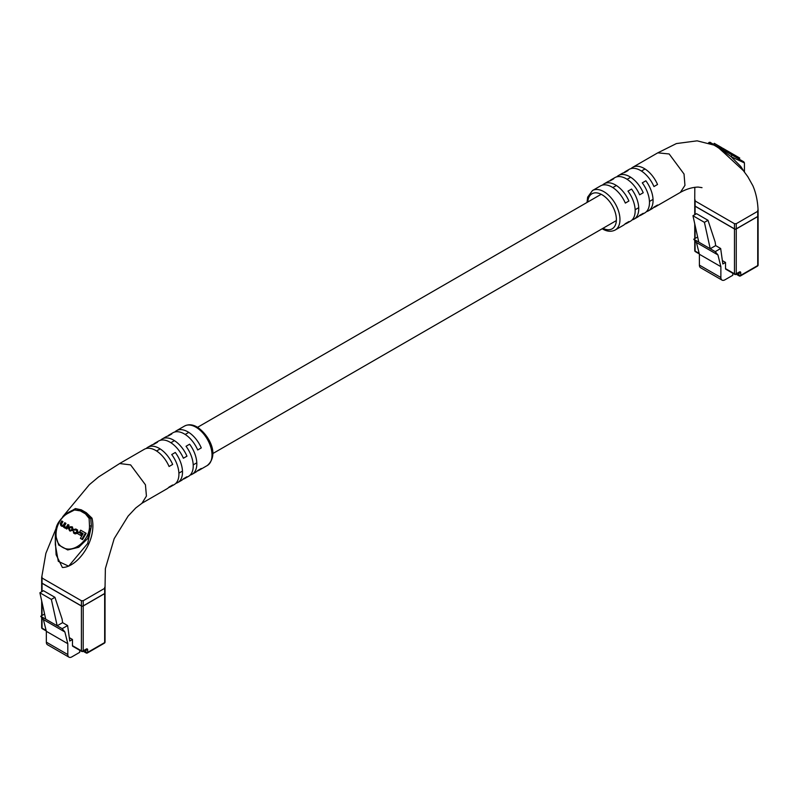 <?xml version="1.0" encoding="UTF-8"?>
<svg xmlns="http://www.w3.org/2000/svg" width="798" height="798" viewBox="0 0 798 798"><rect width="100%" height="100%" fill="white"/><g stroke="black" fill="none" stroke-linecap="round" stroke-linejoin="round"><path stroke-width="1.2" d="M694.739 214.712L694.739 205.615A1.267 0.728 0 0 0 695.108 206.133L695.108 214.502M734.469 228.856A1.267 0.728 0 0 0 736.255 228.856L736.255 273.794A1.267 0.728 180 0 1 734.469 273.794A1.267 0.728 120 0 0 734.729 274.372L725.781 269.205A1.267 0.728 -60 0 1 725.522 268.627L734.469 273.794L734.469 228.856L695.108 206.133M734.729 274.372A1.267 1.267 0 0 0 735.995 274.372A1.267 0.728 60 0 0 736.255 273.794L739.387 271.988A1.895 1.097 -60 0 1 740.734 272.766L740.734 275.35L757.731 265.534L757.731 216.467L736.255 228.856M757.731 216.467A1.267 0.728 0 0 0 758.1 215.949L758.1 265.016A1.267 0.728 180 0 1 757.731 265.534A1.267 0.728 -120 0 1 757.472 266.113A1.267 1.267 0 0 0 758.1 265.016M725.522 268.627L725.522 262.432L722.838 263.978L720.664 248.507L715.656 245.614L715.148 241.984L707.986 220.288L696.534 213.674L692.963 215.739L704.415 222.353L707.986 220.288M704.415 222.353L710.23 248.747L698.779 242.133L692.963 215.739M732.773 273.245L732.773 275.29L724.893 279.839A5.696 3.292 120 0 1 722.05 280.118A5.696 3.292 120 0 1 720.873 277.514L720.873 266.672L717.941 254.931L715.237 251.639L720.664 248.507M697.642 237.006L693.761 239.24L696.464 242.532L699.397 254.273L699.397 265.116A5.696 3.292 120 0 0 700.584 267.729L722.05 280.118M725.522 262.432L722.37 260.607M717.941 254.931L696.464 242.532M715.237 251.639L710.23 248.747L715.656 245.614M693.761 239.24L698.779 242.133M720.873 266.672L699.397 254.273M744.444 172.059L744.444 162.942L731.187 156.737L740.734 166.423L744.275 171.839M632.096 219.929A22.773 13.147 -120 0 0 634.031 219.141A22.773 13.147 -120 0 0 631.547 189.066L627.966 191.131A22.773 13.147 60 0 1 630.45 221.206L626.869 223.27A22.773 13.147 -120 0 0 628.904 221.575L625.333 223.639A22.773 13.147 60 0 1 623.298 225.335L615.248 229.984A22.773 13.147 60 0 0 618.739 211.739A22.773 13.147 60 0 0 603.857 191.67A22.773 13.147 60 0 0 592.475 190.542L600.525 185.894A22.773 13.147 60 0 1 611.906 187.021A22.773 13.147 60 0 1 625.333 203.091L628.904 201.016A22.773 13.147 -120 0 0 615.487 184.956A22.773 13.147 -120 0 0 604.106 183.829A22.773 13.147 -120 0 0 602.45 185.106M646.41 211.669A22.773 13.147 -120 0 0 648.345 210.881A22.773 13.147 -120 0 0 645.861 180.797L642.28 182.862A22.773 13.147 60 0 1 644.764 212.946L641.183 215.011A22.773 13.147 -120 0 0 643.218 213.315L639.637 215.38A22.773 13.147 60 0 1 637.612 217.076L634.031 219.141M624.944 224.058A22.773 13.147 -120 0 0 626.869 223.27M639.258 215.799A22.773 13.147 -120 0 0 641.183 215.011M653.572 207.53A22.773 13.147 -120 0 0 655.497 206.742A22.773 13.147 -120 0 0 657.532 205.046L653.951 207.111A22.773 13.147 60 0 1 651.926 208.807L648.345 210.881M604.106 183.829L607.677 181.764A22.773 13.147 60 0 1 610.161 180.847L613.742 178.782A22.773 13.147 -120 0 0 611.258 179.7L614.839 177.635A22.773 13.147 60 0 1 626.221 178.762A22.773 13.147 60 0 1 639.637 194.822L643.218 192.757A22.773 13.147 -120 0 0 629.802 176.697A22.773 13.147 -120 0 0 618.41 175.57L621.991 173.495A22.773 13.147 60 0 1 624.475 172.587L628.056 170.523A22.773 13.147 -120 0 0 625.572 171.43L629.153 169.366A22.773 13.147 60 0 1 640.535 170.493A22.773 13.147 60 0 1 653.951 186.562L657.532 184.488A22.773 13.147 -120 0 0 644.116 168.428A22.773 13.147 -120 0 0 632.724 167.301L657.781 152.837L669.163 153.964L684.036 174.034L684.953 185.345L680.385 192.378C686.35 189.036 692.275 187.271 698.15 187.071L702.011 187.65M694.739 200.458L694.739 205.724A1.267 0.728 180 0 0 695.108 206.233L734.469 228.966A1.267 0.728 180 0 0 736.255 228.966L757.731 216.567A1.267 0.728 180 0 0 758.1 216.049L758.1 210.782C757.771 201.415 756.035 193.076 752.883 185.754L747.796 176.667L743.377 170.652L724.375 153.076L724.913 152.199L713.811 144.797L709.033 143.032A1.267 1.227 -109.1 0 1 708.933 143.151M713.841 145.027L718.489 147.78L724.375 153.076M695.108 206.233L695.108 199.939L695.108 200.966L734.469 223.699L736.255 223.699L757.731 211.3L757.731 210.263L757.731 216.567M708.524 143.022A1.267 1.267 120.1 0 1 710.29 142.483L743.816 161.844M618.41 175.57A22.773 13.147 -120 0 0 616.764 176.847M632.724 167.301A22.773 13.147 -120 0 0 631.078 168.578M611.258 179.7A22.773 13.147 -120 0 0 609.612 180.976M625.572 171.43A22.773 13.147 -120 0 0 623.926 172.707M744.444 162.942L743.816 161.844L731.816 154.912L731.187 156.737L724.913 152.199L725.242 151.121L719.487 147.8A1.267 0.688 120 0 0 719.018 147.81A1.267 0.838 128.2 0 1 718.489 147.78M709.033 143.032A1.267 1.257 120 0 1 710.659 142.702L714.33 144.817A1.267 0.768 120 0 0 713.811 144.797A1.267 0.608 -67.1 0 1 713.462 144.867M718.479 147.211L719.108 146.114L714.27 143.321L713.631 144.418M719.108 146.114L719.995 146.633L719.357 147.72M719.995 146.633L721.372 147.421L720.734 148.518M721.372 147.421L721.971 147.77L721.332 148.867M727.178 152.238L727.816 151.141L726.968 150.652L731.237 153.116L730.719 154.283M731.347 153.186L731.886 153.495L731.247 154.593M731.886 153.495L734.848 155.201M734.36 156.388L734.988 155.291L734.459 154.982L733.831 156.079M734.988 155.291L738.05 157.056M737.382 158.124L738.01 157.026L737.482 156.727L736.843 157.814M738.01 157.026L738.898 157.545M725.911 150.044L725.701 151.381M726.33 150.293L726 151.56M722.12 149.316L722.749 148.219L726.13 150.174L725.502 151.271M41.676 591.757L41.676 582.66A1.267 0.728 0 0 0 42.045 583.178L42.045 591.547M81.406 605.901A1.267 0.728 0 0 0 83.201 605.901L83.201 650.839A1.267 0.728 180 0 1 81.406 650.839A1.267 0.728 120 0 0 81.675 651.417L72.728 646.25A1.267 0.728 -60 0 1 72.468 645.672L81.406 650.839L81.406 605.901L42.045 583.178M81.675 651.417A1.267 1.267 0 0 0 82.932 651.417A1.267 0.728 60 0 0 83.201 650.839L86.334 649.033A1.895 1.097 -60 0 1 87.67 649.801L87.67 652.385L104.668 642.57L104.668 593.503L83.201 605.901M104.668 593.503A1.267 0.728 0 0 0 105.037 592.984L105.037 642.061A1.267 0.728 180 0 1 104.668 642.57A1.267 0.728 -120 0 1 104.408 643.148A1.267 1.267 0 0 0 105.037 642.061M72.468 645.672L72.468 639.477L69.775 641.023L67.611 625.542L62.593 622.649L62.084 619.019L54.932 597.323L43.481 590.72L39.9 592.784L51.351 599.398L54.932 597.323M51.351 599.398L57.167 625.782L45.715 619.178L39.9 592.784M79.71 650.28L79.71 652.335L71.84 656.884A5.696 3.292 120 0 1 68.987 657.163A5.696 3.292 120 0 1 67.81 654.56L67.81 643.707L64.877 631.976L62.174 628.674L67.611 625.542M44.588 614.041L40.708 616.285L43.411 619.577L46.344 631.318L46.344 642.161A5.696 3.292 120 0 0 47.521 644.764L68.987 657.163M72.468 639.477L69.306 637.652M64.877 631.976L43.411 619.577M62.174 628.674L57.167 625.782L62.593 622.649M40.708 616.285L45.715 619.178M67.81 643.707L46.344 631.318M55.331 534.55L55.331 544.695L58.304 561.333L68.668 566.181L87.67 543.468L91.381 526.121L87.67 538.56L78.743 547.288L67.73 549.952L58.713 545.054L55.331 534.53C56.299 530.411 53.566 524.027 67.96 512.605L67.96 513.333C55.411 519.877 51.401 541.313 62.673 547.378C73.586 554.071 90.074 539.897 89.486 525.752L89.117 518.391L85.446 513.852L80.289 510.88L74.533 509.962L67.96 513.333M119.431 463.648L144.278 449.304A22.773 13.147 60 0 1 155.66 450.431A22.773 13.147 60 0 1 169.076 466.501L172.657 464.436A22.773 13.147 -120 0 0 159.241 448.366A22.773 13.147 -120 0 0 147.849 447.239L151.43 445.174A22.773 13.147 60 0 1 153.914 444.267L157.495 442.202A22.773 13.147 -120 0 0 155.012 443.109L158.593 441.045A22.773 13.147 60 0 1 169.974 442.172A22.773 13.147 60 0 1 183.39 458.232L186.971 456.167A22.773 13.147 -120 0 0 173.555 440.107A22.773 13.147 -120 0 0 162.164 438.98L165.745 436.915A22.773 13.147 60 0 1 168.228 435.997L171.809 433.932A22.773 13.147 -120 0 0 169.326 434.85A22.773 13.147 -120 0 0 167.68 436.127M155.012 443.109A22.773 13.147 -120 0 0 153.366 444.386M141.994 503.209L146.433 496.067L145.436 484.785L130.613 464.895L119.65 463.538L98.563 476.955L89.346 484.685L62.683 516.795M147.849 447.239A22.773 13.147 -120 0 0 146.204 448.516M162.164 438.98A22.773 13.147 -120 0 0 160.518 440.257M169.326 434.85L172.907 432.775A22.773 13.147 60 0 1 184.288 433.903A22.773 13.147 60 0 1 197.704 449.972L201.286 447.907A22.773 13.147 -120 0 0 187.869 431.838A22.773 13.147 -120 0 0 176.478 430.711A22.773 13.147 -120 0 0 174.832 431.987M42.045 583.278L42.045 576.974L42.045 578.011L81.406 600.734L83.201 600.734L104.668 588.335L104.668 587.308L104.668 593.612L83.201 606.001A1.267 0.728 180 0 1 81.406 606.001L42.045 583.278A1.267 0.728 180 0 1 41.676 582.759L41.676 577.493L45.875 553.343L56.289 527.907M73.536 509.663L75.401 508.575L81.286 509.822A1.267 0.838 -51.8 0 1 80.768 510.291L85.965 513.294L90.743 518.331L92.009 518.171C97.326 540.555 77.256 567.518 62.384 567.478L56.109 554.75L55.331 539.937M81.286 509.822L86.344 512.745L92.009 518.171M66.324 528.765L66.823 529.054L69.057 525.174L67.89 524.495L66.493 526.929L64.927 527.328L63.96 525.363L65.316 523.009L65.955 523.378L64.598 525.732L65.027 527.388L64.399 527.019M65.316 523.009L64.788 522.7L63.461 525.004L61.725 525.483L60.838 523.797L62.304 521.274L61.765 520.964L60.269 523.558L60.877 525.702L63.112 526.032L63.72 527.338L66.573 528.306M61.506 526.062L63.74 526.401M61.975 525.623L61.476 524.156L62.932 521.633L62.304 521.274M81.027 538.75L82.523 539.618L86.144 533.333L80.668 530.181L79.78 531.707L83.132 533.643L80.398 538.391L81.885 539.249L85.516 532.974M80.418 532.076L83.132 533.643M78.184 533.962L81.117 535.658L81.975 534.181L78.403 532.126L77.556 533.593L80.488 535.288L81.336 533.812M69.526 530.69L72.947 530.57L73.436 529.722L71.97 526.77L68.538 526.889L68.049 527.747L69.655 530.77L72.319 530.211L72.808 529.353L71.97 526.77L72.598 527.139M73.446 531.179L73.566 533.024L74.453 533.543L76.947 532.894L77.027 529.692L75.82 528.994L73.645 529.553L76.438 530.062L76.897 531.747L74.842 533.054L73.446 531.179L74.493 532.855M74.184 533.383L75.092 533.902L77.586 533.254L78.084 532.386L77.027 529.692L77.655 530.062M74.194 533.393L73.566 533.024L74.194 533.393M168.697 487.468A22.773 13.147 -120 0 0 170.622 486.68A22.773 13.147 -120 0 0 172.657 484.985L169.076 487.059A22.773 13.147 60 0 1 167.051 488.755L142.094 503.159M183.011 479.209A22.773 13.147 -120 0 0 184.937 478.421A22.773 13.147 -120 0 0 186.971 476.725L183.39 478.79A22.773 13.147 60 0 1 181.365 480.486L177.784 482.551A22.773 13.147 -120 0 0 175.301 452.476L171.72 454.541A22.773 13.147 60 0 1 174.203 484.615L170.622 486.68M197.325 470.95A22.773 13.147 -120 0 0 199.251 470.162A22.773 13.147 -120 0 0 201.286 468.466L197.704 470.531A22.773 13.147 60 0 1 195.68 472.226L192.099 474.291A22.773 13.147 -120 0 0 189.615 444.207L186.034 446.281A22.773 13.147 60 0 1 188.518 476.356L184.937 478.421M190.163 475.079A22.773 13.147 -120 0 0 192.099 474.291M175.849 483.339A22.773 13.147 -120 0 0 177.784 482.551M105.037 587.827L105.037 593.094A1.267 0.728 180 0 1 104.668 593.612M89.117 518.391A1.267 0.499 -7.4 0 1 90.743 518.331L91.381 526.121L89.486 525.752M67.96 512.605L74.673 509.164A1.267 0.499 67.4 0 1 74.862 509.164L76.309 508.805L80.768 510.291A1.267 0.728 -62.8 0 0 80.289 510.88M85.446 513.852A1.267 0.728 -57.2 0 1 85.965 513.294A1.267 0.608 112.9 0 0 86.344 512.745M76.309 508.805L74.673 509.164A1.267 0.499 67.4 0 0 74.533 509.962M81.885 539.249L82.523 539.618M80.488 535.288L81.117 535.658M69.037 529.702L70.124 530.331L71.8 529.862L71.82 527.398L70.733 526.77L69.057 527.239L69.037 529.702M71.82 527.398L69.685 527.608L69.675 530.072M64.349 527.707L65.945 527.937L66.184 528.685L68.428 524.805M66.184 528.685L66.823 529.054M73.645 529.553L74.783 530.191M74.154 529.822L76.438 530.062M695.108 225.485L695.108 238.472M695.108 240.876L695.108 251.071L699.188 253.425M720.873 277.514L699.397 265.116M736.634 274.013L738.938 275.35L738.868 272.716M740.734 272.766A1.267 0.728 180 0 1 738.938 272.766L738.938 272.677M695.108 251.071A1.267 0.728 180 0 1 694.739 250.552A1.267 1.267 0 0 0 695.367 251.649A1.267 0.728 -60 0 1 695.108 251.071M739.387 271.988A1.267 0.728 60 0 1 739.128 272.567L738.808 272.477M739.836 275.859A1.267 0.728 -120 0 0 740.474 275.928A1.267 0.728 -120 0 0 740.734 275.35A1.267 0.728 0 0 1 738.938 275.35A1.267 0.728 120 0 0 739.207 275.928L736.255 274.223M602.969 228.308A20.239 11.691 -120 0 0 616.375 219.041A20.239 11.691 -120 0 0 602.071 194.772A20.239 11.691 -120 0 0 587.787 202.014M736.255 228.966L736.255 223.699M734.469 228.966L734.469 223.699M728.574 151.58L727.946 152.677M731.237 153.116L730.599 154.214M733.282 154.303L732.654 155.401M736.315 156.049L735.686 157.146M739.517 157.894L738.878 158.992M723.956 148.917L723.317 150.014M42.045 602.53L42.045 615.507M42.045 617.921L42.045 628.116L46.134 630.47M67.81 654.56L46.344 642.161M83.571 651.048L85.885 652.385L85.805 649.762M87.67 649.801A1.267 0.728 180 0 1 85.885 649.801L85.875 649.722M42.045 628.116A1.267 0.728 180 0 1 41.676 627.597A1.267 1.267 0 0 0 42.314 628.694A1.267 0.728 -60 0 1 42.045 628.116M86.334 649.033A1.267 0.728 60 0 1 86.064 649.612L85.755 649.512M86.773 652.904A1.267 0.728 -120 0 0 87.411 652.964A1.267 0.728 -120 0 0 87.67 652.385A1.267 0.728 0 0 1 85.885 652.385A1.267 0.728 120 0 0 86.144 652.964L83.201 651.268M195.919 427.189A22.773 13.147 -120 0 0 184.528 426.062C188.448 424.087 192.667 424.426 197.186 427.07C208.458 434.381 220.088 454.401 207.3 465.513A22.773 13.147 -120 0 0 210.792 447.259A22.773 13.147 -120 0 0 195.919 427.189M83.201 606.001L83.201 600.734M81.406 606.001L81.406 600.734M69.655 530.77L70.284 531.139M72.319 530.211L72.947 530.57M72.808 529.353L73.436 529.722M68.608 528.017L69.236 528.376M70.733 526.77L71.361 527.129M69.057 527.239L69.685 527.608M63.96 525.363L64.598 525.732M60.838 523.797L61.476 524.156M61.526 526.072L62.154 526.441M64.578 527.837L65.217 528.206M75.531 529.543L76.169 529.902M74.453 533.543L75.092 533.902M76.947 532.894L77.586 533.254M77.456 532.027L78.084 532.386M178.892 473.144L182.473 471.079M193.206 464.885L196.787 462.82M212.757 453.593L616.355 220.577M635.148 209.734L638.719 207.67M649.462 201.465L653.033 199.4M156.558 450.98L160.139 448.915M170.872 442.72L174.453 440.656M185.186 434.451L188.767 432.386M197.575 427.299L601.173 194.283M612.804 187.57L616.385 185.505M627.118 179.301L630.699 177.236M641.432 171.041L645.013 168.977M694.739 223.809L694.739 238.682M694.739 240.427L694.739 250.552M699.317 253.924L695.367 251.649M735.995 274.372L739.128 272.567M757.472 266.113L740.474 275.928A1.267 1.267 0 0 1 739.207 275.928M602.201 228.757L602.59 228.986C607.138 231.629 611.358 231.969 615.248 229.984M655.497 206.742L680.554 192.288M694.739 200.408L694.809 187.281M657.562 152.967L676.405 143.57L697.143 140.837L713.931 145.076M587.019 202.453L587.647 197.156L592.475 190.542M710.659 142.702C710.22 141.994 709.462 142.273 708.395 143.53M714.33 144.817L719.487 147.8M739.766 158.044L739.138 159.141M41.676 600.844L41.676 615.727M41.676 617.462L41.676 627.597M46.254 630.969L42.314 628.694M82.932 651.417L86.064 649.612M104.408 643.148L87.411 652.964A1.267 1.267 0 0 1 86.144 652.964M184.528 426.062L176.478 430.711M105.037 587.777L105.376 568.575L114.184 538.65L128.099 516.116L135.76 507.957L142.184 503.099M207.3 465.513L199.251 470.162"/></g></svg>
